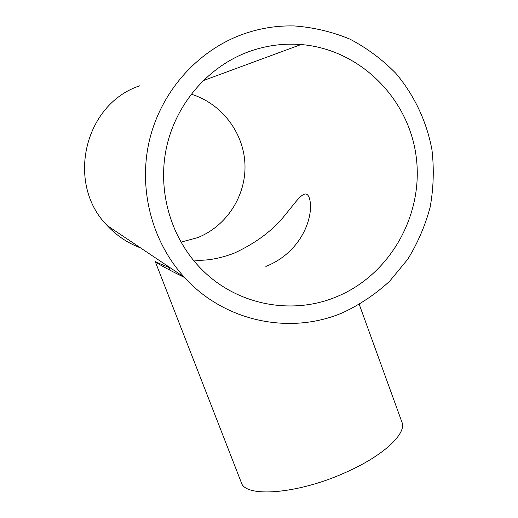 <?xml version="1.0" encoding="UTF-8"?>
<svg xmlns="http://www.w3.org/2000/svg" width="518" height="518" viewBox="0 0 518 518"><rect width="100%" height="100%" fill="white"/><g stroke="black" fill="none" stroke-linecap="round" stroke-linejoin="round"><path stroke-width="0.78" d="M193.214 260.03C205.601 261.124 219.295 258.819 234.298 253.114C256.293 242.89 273.336 230.044 285.424 214.581C296.943 200.706 305.27 187.354 309.194 197.636C314.62 212.917 304.001 251.165 265.87 266.446M359.298 304.519L401.923 422.157C407.025 433.611 382.925 456.177 344.994 472.72C297.494 494.191 245.105 497.966 241.304 482.53L155.128 261.273C155.827 262.024 160.444 264.07 168.965 267.411M180.911 242.139L197.669 237.639C226.742 226.062 246.264 195.61 244.956 164.096C243.7 132.595 221.549 103.38 191.142 94.172M247.818 52.046C207.239 67.269 175.375 104.791 166.259 148.627C157.265 192.502 171.549 239.549 202.234 269.943C237.594 305.413 292.586 315.514 337.101 296.542C390.332 274.482 423.957 214.672 416.155 156.449C408.657 98.219 359.751 49.191 301.029 44.542C282.88 43.143 265.138 45.642 247.818 52.046M342.968 312.6C360.068 304.545 375.621 294.094 389.614 281.248L407.685 259.343C417.715 243.084 425.207 225.673 430.16 207.116C433.553 188.183 434.162 169.146 431.986 150.006C426.754 121.6 414.316 95.131 395.681 73.167C382.232 59.447 367.009 48.116 350.013 39.174C332.252 31.799 313.727 27.396 294.444 25.952C276.359 25.479 258.715 28.412 241.498 34.745C196.477 51.515 160.69 92.431 149.326 140.799C138.112 189.219 151.968 241.796 184.311 277.227C224.352 321.736 290.235 335.321 342.968 312.6M139.659 85.82C83.987 104.273 65.741 183.877 107.155 225.511C116.595 235.651 127.732 243.117 140.553 247.902M184.622 277.57C166.492 268.693 156.663 263.261 155.128 261.273M170.228 270.649L168.726 266.783M184.311 277.227L107.155 225.511M301.029 44.542L203.062 80.691"/></g></svg>
